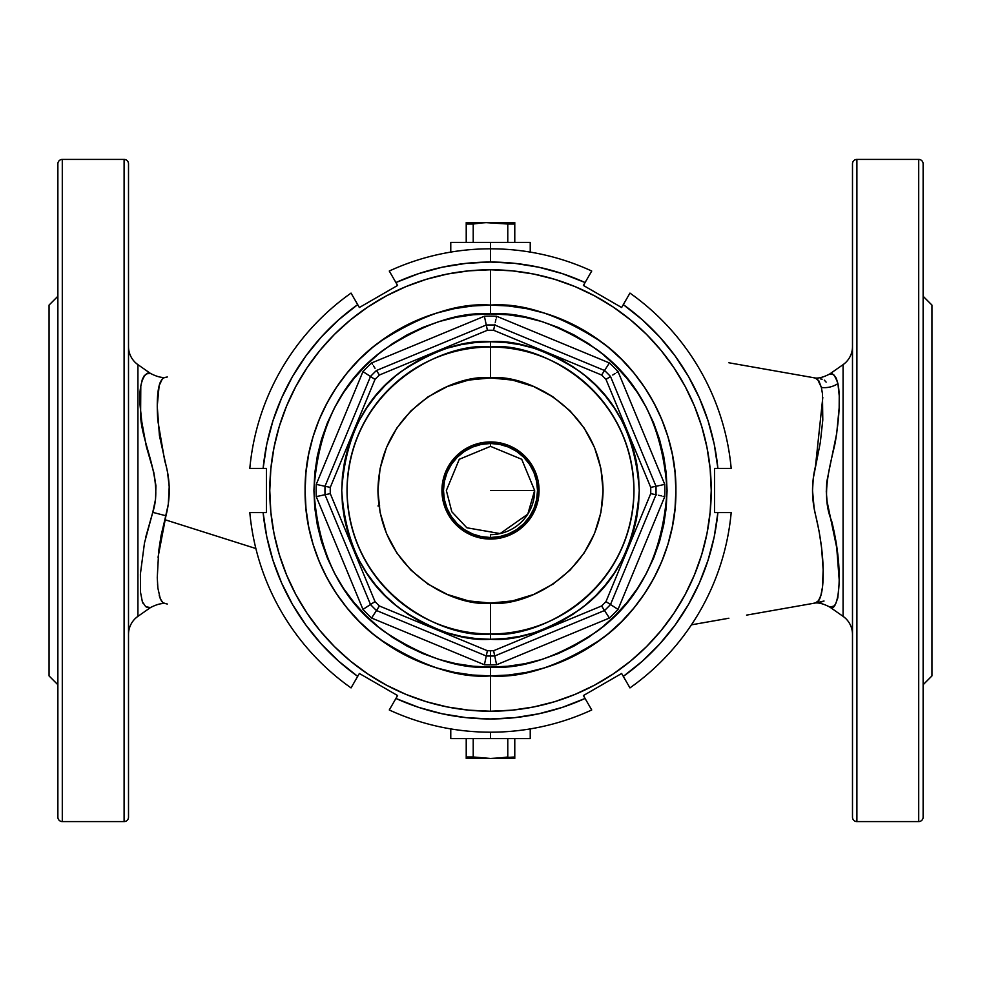 <?xml version="1.0" encoding="UTF-8"?>
<svg xmlns="http://www.w3.org/2000/svg" width="981" height="981" viewBox="0 0 981 981"><rect width="100%" height="100%" fill="white"/><g stroke="black" fill="none" stroke-linecap="round" stroke-linejoin="round"><path stroke-width="1.47" d="M128.511 634.425A22.073 22.073 0 0 1 137.929 616.35L150.424 607.595L145.703 606.675L142.331 601.635L140.504 592.193L140.393 574.008L144.489 542.898L152.754 512.352C164.354 477.416 138.91 439.721 140.639 410.683C136.874 380.738 146.5 370.328 150.424 373.405L137.929 364.65A22.073 22.073 0 0 1 128.511 346.575A22.073 22.073 0 0 0 137.929 364.65L137.929 616.35A22.073 22.073 0 0 0 128.511 634.425M166.647 377.109L164.698 377.489C168.168 376.814 168.168 376.814 164.698 377.489C158.456 379.77 156.151 394.043 157.769 420.334L164.734 460.911C170.314 478.973 170.719 497.269 165.948 515.773L152.754 512.352L155.55 499.219L155.93 485.767L153.784 472.364L146.316 446.453L141.804 421.83L140.639 410.683L140.798 386.171L142.331 379.365L144.256 375.674L146.77 373.81L150.424 373.405C157.573 377.096 163.202 378.286 167.31 376.986L167.31 376.986M831.692 374.104L829.742 373.982L843.071 364.65A22.073 22.073 0 0 0 852.489 346.575A22.073 22.073 0 0 1 843.071 364.65L829.742 373.982C832.366 372.265 835.089 375.465 837.921 383.596A22.073 19.804 -10.2 0 1 821.379 387.458L817.48 379.132M824.04 601.022L815.248 603.008L818.485 600.728L820.901 595.357L822.483 587.067L823.157 569.765L821.588 547.803L819.135 531.469L814.193 508.673L812.526 490.561L813.261 478.421L820.337 442.357L822.789 420.003L822.446 393.651L821.379 387.458L818.841 380.8L815.248 377.992L728.883 362.774M831.778 374.104L833.924 374.963L836.241 378.163L837.921 383.596L839.233 395.846L839.16 407.826L836.707 433.369L826.799 481.671L826.284 491.604L827.093 501.524L836.719 547.656L839.319 581.512L837.811 597.932L835.407 604.357L833.813 606.123L829.742 607.018L843.071 616.35A22.073 22.073 0 0 1 852.464 633.309M856.904 821.588L856.904 159.412A4.415 4.415 0 0 0 852.489 163.827L852.489 817.173A4.415 4.415 0 0 0 856.904 821.588A4.415 4.415 0 0 1 852.489 817.173L852.489 163.827A4.415 4.415 0 0 1 856.904 159.412L856.904 821.588L918.707 821.588L918.707 159.412L856.904 159.412L918.707 159.412L918.707 821.588L856.904 821.588M923.121 817.173L923.121 163.827A4.415 4.415 0 0 0 918.707 159.412A4.415 4.415 0 0 1 923.121 163.827L923.121 817.173A4.415 4.415 0 0 1 918.707 821.588A4.415 4.415 0 0 0 923.121 817.173L923.121 816.033M923.121 684.738L931.95 675.909L931.95 305.091L923.121 296.262L931.95 305.091L931.95 675.909L923.121 684.738M852.489 634.425A22.073 22.073 0 0 0 843.071 616.35L843.071 364.65L843.071 616.35L829.742 607.018C822.838 603.401 817.345 602.175 813.261 603.364L813.335 603.352M128.511 817.173L128.511 163.827A4.415 4.415 0 0 0 124.097 159.412L124.097 821.588A4.415 4.415 0 0 0 128.511 817.173A4.415 4.415 0 0 1 124.097 821.588L124.097 159.412L62.294 159.412L62.294 821.588L124.097 821.588L62.294 821.588L62.294 159.412A4.415 4.415 0 0 0 57.879 163.827L57.879 817.173A4.415 4.415 0 0 0 62.294 821.588A4.415 4.415 0 0 1 57.879 817.173L57.879 163.827A4.415 4.415 0 0 1 62.294 159.412L124.097 159.412A4.415 4.415 0 0 1 128.511 163.827L128.511 816.033M57.879 296.262L49.05 305.091L49.05 675.909L57.879 684.738L49.05 675.909L49.05 305.091L57.879 296.262M157.549 396.643L157.867 393.136M159.327 384.969L160.43 381.805M164.698 377.489L162.405 378.764L159.13 385.717L157.242 406.122L159.425 435.576L167.518 472.131L169.21 486.711L168.291 504.283L164.857 519.685L255.882 548.538L164.857 519.685L161.08 535.528L158.701 550.954L157.267 577.723L157.892 588.146L160.344 599.011L163.018 602.763L166.66 603.891M820.594 378.936L822.139 379.206M824.31 380.162L826.125 382.112M746.541 615.124L813.261 603.364M815.53 602.959L821.955 601.831M821.244 601.954L819.184 602.322M817.982 602.53L816.891 602.726M813.592 603.303L815.272 603.008C824.751 602.444 826.86 560.85 815.469 514.682C811.557 498.63 811.557 482.517 815.469 466.318L822.814 397.33M852.489 164.967L852.489 163.827M162.417 602.236L160.43 599.195M167.31 604.014C163.14 602.714 157.512 603.916 150.424 607.595L137.929 616.35L137.929 364.65L150.424 373.405M146.794 607.202L147.53 607.362M142.355 601.696L143.201 603.671M57.879 164.967L57.879 163.827M830.772 606.957L831.545 606.908M821.379 387.458A22.073 19.804 169.8 0 0 837.921 383.596C840.484 396.201 839.577 415.956 835.199 442.823C829.57 467.974 820.925 495.282 831.667 521.058C845.315 575.688 837.799 614.621 829.742 607.018M161.583 601.255L159.229 595.651M157.855 587.717L157.549 584.235M145.691 537.269L152.754 512.352L165.948 515.773L158.039 557.306M691.421 624.836L728.883 618.226M490.5 441.94L490.5 443.486L490.5 441.94A48.56 48.56 0 0 1 539.06 490.5A48.56 48.56 0 0 1 490.5 539.06A48.56 48.56 0 0 0 539.06 490.5A48.56 48.56 0 0 0 490.5 441.94L499.979 442.872L509.078 445.632L517.478 450.12L524.835 456.165L530.88 463.523L535.368 471.922L538.128 481.021L539.06 490.5L538.128 499.979L535.368 509.078L530.88 517.478L524.835 524.835L517.478 530.88L509.078 535.368L499.979 538.128L490.5 539.06L481.021 538.128L471.922 535.368L463.523 530.88L456.165 524.835L450.12 517.478L445.632 509.078L442.872 499.979L441.94 490.5L442.872 481.021L445.632 471.922L450.12 463.523L456.165 456.165L463.523 450.12L471.922 445.632L481.021 442.872L490.5 441.94A48.56 48.56 0 0 0 441.94 490.5A48.56 48.56 0 0 0 490.5 539.06A48.56 48.56 0 0 1 441.94 490.5A48.56 48.56 0 0 1 490.5 441.94M490.5 537.514L490.5 539.06L490.5 537.514A47.014 47.014 0 0 0 537.514 490.5A47.014 47.014 0 0 0 490.5 443.486L490.5 446.355L490.5 443.486A47.014 47.014 0 0 1 537.514 490.5A47.014 47.014 0 0 1 490.5 537.514L481.328 536.607L472.511 533.934L464.381 529.593L457.256 523.744L451.407 516.619L447.066 508.489L444.393 499.672L443.486 490.5L444.393 481.328L447.066 472.511L451.407 464.381L457.256 457.256L464.381 451.407L472.511 447.066L481.328 444.393L490.5 443.486L499.672 444.393L508.489 447.066L516.619 451.407L523.744 457.256L529.593 464.381L533.934 472.511L536.607 481.328L537.514 490.5L536.607 499.672L533.934 508.489L529.593 516.619L523.744 523.744L516.619 529.593L508.489 533.934L499.672 536.607L490.5 537.514A47.014 47.014 0 0 1 443.486 490.5A47.014 47.014 0 0 1 490.5 443.486A47.014 47.014 0 0 0 443.486 490.5A47.014 47.014 0 0 0 490.5 537.514L490.5 534.645L490.5 537.514M494.718 655.995L496.607 664.762A174.373 174.373 0 0 1 490.5 664.873L490.5 650.746A160.246 160.246 0 0 1 487.385 650.722L486.282 655.995A165.544 165.544 0 0 0 490.5 656.044A165.544 165.544 0 0 1 486.282 655.995L376.459 610.501A165.544 165.544 0 0 1 370.499 604.541L325.005 494.718A165.544 165.544 0 0 1 325.005 486.282L370.499 376.459A165.544 165.544 0 0 1 376.459 370.499L486.282 325.005A165.544 165.544 0 0 1 494.718 325.005L604.541 370.499A165.544 165.544 0 0 1 610.501 376.459L655.995 486.282A165.544 165.544 0 0 1 655.995 494.718L610.501 604.541A165.544 165.544 0 0 1 604.541 610.501L494.718 655.995A165.544 165.544 0 0 1 490.5 656.044A165.544 165.544 0 0 0 494.718 655.995L493.615 650.722L601.586 605.988A160.246 160.246 0 0 0 605.988 601.586L650.722 493.615A160.246 160.246 0 0 0 650.722 487.385L605.988 379.414A160.246 160.246 0 0 0 601.586 375.012L493.615 330.278A160.246 160.246 0 0 0 487.385 330.278L379.414 375.012A160.246 160.246 0 0 0 375.012 379.414L330.278 487.385A160.246 160.246 0 0 0 330.278 493.615L375.012 601.586A160.246 160.246 0 0 0 379.414 605.988L487.385 650.722A160.246 160.246 0 0 0 493.615 650.722A160.246 160.246 0 0 1 490.5 650.746L490.5 664.873A174.373 174.373 0 0 1 484.393 664.762L371.591 618.042A174.373 174.373 0 0 1 362.958 609.409L316.238 496.607A174.373 174.373 0 0 1 316.238 484.393L362.958 371.591A174.373 174.373 0 0 1 371.591 362.958L484.393 316.238A174.373 174.373 0 0 1 496.607 316.238L609.409 362.958A174.373 174.373 0 0 1 618.042 371.591L664.762 484.393A174.373 174.373 0 0 1 664.762 496.607L618.042 609.409A174.373 174.373 0 0 1 609.409 618.042L496.607 664.762A174.373 174.373 0 0 1 484.393 664.762L487.385 650.722L379.414 605.988L376.459 610.501L486.282 655.995L484.393 664.762L371.591 618.042L379.414 605.988A160.246 160.246 0 0 1 375.012 601.586L370.499 604.541A165.544 165.544 0 0 0 376.459 610.501L371.591 618.042A174.373 174.373 0 0 1 362.958 609.409L375.012 601.586L330.278 493.615L325.005 494.718L370.499 604.541L362.958 609.409L316.238 496.607L330.278 493.615A160.246 160.246 0 0 1 330.278 487.385L325.005 486.282A165.544 165.544 0 0 0 325.005 494.718L316.238 496.607A174.373 174.373 0 0 1 316.238 484.393L330.278 487.385L375.012 379.414L370.499 376.459L325.005 486.282L316.238 484.393L362.958 371.591L375.012 379.414A160.246 160.246 0 0 1 379.414 375.012L376.459 370.499A165.544 165.544 0 0 0 370.499 376.459L362.958 371.591A174.373 174.373 0 0 1 371.591 362.958L484.393 316.238A174.373 174.373 0 0 1 496.607 316.238L609.409 362.958A174.373 174.373 0 0 1 618.042 371.591L664.762 484.393A174.373 174.373 0 0 1 664.762 496.607L618.042 609.409A174.373 174.373 0 0 1 609.409 618.042L601.586 605.988L493.615 650.722L494.718 655.995L604.541 610.501A165.544 165.544 0 0 0 610.501 604.541L605.988 601.586A160.246 160.246 0 0 1 601.586 605.988L609.409 618.042L496.607 664.762L494.718 655.995M490.5 633.971L490.5 639.269C464.638 641.255 434.89 631.335 401.241 609.52C365.128 583.683 345.3 544.014 341.731 490.5C345.3 436.986 365.128 397.317 401.241 371.48C434.89 349.665 464.638 339.745 490.5 341.731L490.5 377.93C523.425 373.405 601.537 407.176 603.07 490.5C601.537 573.824 523.425 607.595 490.5 603.07L490.5 633.971C532.462 639.735 632.009 596.693 633.971 490.5C632.009 384.307 532.462 341.265 490.5 347.029A143.471 143.471 0 0 1 633.971 490.5A143.471 143.471 0 0 1 490.5 633.971A143.471 143.471 0 0 1 347.029 490.5A143.471 143.471 0 0 1 490.5 347.029C448.538 341.265 348.991 384.307 347.029 490.5C348.991 596.693 448.538 639.735 490.5 633.971L490.5 603.07C457.575 607.595 379.463 573.824 377.93 490.5C379.463 407.176 457.575 373.405 490.5 377.93L490.5 341.731L505.08 342.443L519.525 344.589L533.689 348.132L547.435 353.05L560.629 359.304L573.149 366.808L584.872 375.502L595.7 385.3L605.498 396.128L614.192 407.851L621.696 420.371L627.95 433.565L632.868 447.311L636.411 461.475L638.557 475.92L639.269 490.5L638.557 505.08L636.411 519.525L632.868 533.689L627.95 547.435L621.696 560.629L614.192 573.149L605.498 584.872L595.7 595.7L584.872 605.498L573.149 614.192L560.629 621.696L547.435 627.95L533.689 632.868L519.525 636.411L505.08 638.557L490.5 639.269L475.92 638.557L461.475 636.411L447.311 632.868L433.565 627.95L420.371 621.696L407.851 614.192L396.128 605.498L385.3 595.7L375.502 584.872L366.808 573.149L359.304 560.629L353.05 547.435L348.132 533.689L344.589 519.525L342.443 505.08L341.731 490.5L342.443 475.92L344.589 461.475L348.132 447.311L353.05 433.565L359.304 420.371L366.808 407.851L375.502 396.128L385.3 385.3L396.128 375.502L407.851 366.808L420.371 359.304L433.565 353.05L447.311 348.132L461.475 344.589L475.92 342.443L490.5 341.731C516.362 339.745 546.11 349.665 579.759 371.48C615.872 397.317 635.7 436.986 639.269 490.5C635.7 544.014 615.872 583.683 579.759 609.52C546.11 631.335 516.362 641.255 490.5 639.269L490.5 633.971M490.5 675.909C522.726 678.386 559.808 666.025 601.745 638.827C641.562 610.378 676.645 553.443 675.909 490.5C676.645 427.557 641.562 370.622 601.745 342.173C559.808 314.975 522.726 302.614 490.5 305.091L490.5 313.92C521.193 311.566 556.509 323.338 596.448 349.236C639.305 379.905 662.849 426.993 667.08 490.5C662.849 554.007 639.305 601.095 596.448 631.764C556.509 657.662 521.193 669.434 490.5 667.08L490.5 675.909L472.327 675.014L454.326 672.341L436.68 667.926L419.549 661.795L403.093 654.02L387.495 644.664L372.878 633.824L359.402 621.598L347.176 608.122L336.336 593.505L326.98 577.907L319.205 561.451L313.074 544.32L308.659 526.674L305.986 508.673L305.091 490.5L305.986 472.327L308.659 454.326L313.074 436.68L319.205 419.549L326.98 403.093L336.336 387.495L347.176 372.878L359.402 359.402L372.878 347.176L387.495 336.336L403.093 326.98L419.549 319.205L436.68 313.074L454.326 308.659L472.327 305.986L490.5 305.091A185.409 185.409 0 0 1 675.909 490.5A185.409 185.409 0 0 1 490.5 675.909A185.409 185.409 0 0 1 305.091 490.5A185.409 185.409 0 0 1 490.5 305.091L508.673 305.986L526.674 308.659L544.32 313.074L561.451 319.205L577.907 326.98L593.505 336.336L608.122 347.176L621.598 359.402L633.824 372.878L644.664 387.495L654.02 403.093L661.795 419.549L667.926 436.68L672.341 454.326L675.014 472.327L675.909 490.5L675.014 508.673L672.341 526.674L667.926 544.32L661.795 561.451L654.02 577.907L644.664 593.505L633.824 608.122L621.598 621.598L608.122 633.824L593.505 644.664L577.907 654.02L561.451 661.795L544.32 667.926L526.674 672.341L508.673 675.014L490.5 675.909L490.5 667.08L507.802 666.234L524.945 663.683L541.757 659.477L558.079 653.64L573.738 646.234L588.6 637.319L602.518 626.994L615.357 615.357L626.994 602.518L637.319 588.6L646.234 573.738L653.64 558.079L659.477 541.757L663.683 524.945L666.234 507.802L667.08 490.5L666.234 473.198L663.683 456.055L659.477 439.243L653.64 422.921L646.234 407.262L637.319 392.4L626.994 378.482L615.357 365.643L602.518 354.006L588.6 343.681L573.738 334.766L558.079 327.36L541.757 321.523L524.945 317.317L507.802 314.766L490.5 313.92L473.198 314.766L456.055 317.317L439.243 321.523L422.921 327.36L407.262 334.766L392.4 343.681L378.482 354.006L365.643 365.643L354.006 378.482L343.681 392.4L334.766 407.262L327.36 422.921L321.523 439.243L317.317 456.055L314.766 473.198L313.92 490.5L314.766 507.802L317.317 524.945L321.523 541.757L327.36 558.079L334.766 573.738L343.681 588.6L354.006 602.518L365.643 615.357L378.482 626.994L392.4 637.319L407.262 646.234L422.921 653.64L439.243 659.477L456.055 663.683L473.198 666.234L490.5 667.08C459.807 669.434 424.491 657.662 384.552 631.764C341.695 601.095 318.151 554.007 313.92 490.5C318.151 426.993 341.695 379.905 384.552 349.236C424.491 323.338 459.807 311.566 490.5 313.92L490.5 305.091C458.274 302.614 421.192 314.975 379.255 342.173C339.438 370.622 304.355 427.557 305.091 490.5C304.355 553.443 339.438 610.378 379.255 638.827C421.192 666.025 458.274 678.386 490.5 675.909L490.5 711.225A220.725 220.725 0 0 0 711.225 490.5A220.725 220.725 0 0 0 490.5 269.775A220.725 220.725 0 0 1 711.225 490.5A220.725 220.725 0 0 1 490.5 711.225L490.5 675.909L472.327 675.014L454.326 672.341L436.68 667.926L419.549 661.795L403.093 654.02L387.47 644.652L372.878 633.824L359.402 621.598L347.176 608.122L336.336 593.505L326.98 577.907L319.205 561.451L313.074 544.32L308.659 526.674L305.986 508.673L305.091 490.5L305.986 472.327L308.659 454.326L313.074 436.68L319.205 419.549L326.98 403.093L336.348 387.47L347.176 372.878L359.402 359.402L372.878 347.176L387.495 336.336L403.093 326.98L419.549 319.205L436.68 313.074L454.326 308.659L472.327 305.986L490.5 305.091L508.673 305.986L526.674 308.659L544.32 313.074L561.451 319.205L577.907 326.98L593.53 336.348L608.122 347.176L621.598 359.402L633.824 372.878L644.664 387.495L654.02 403.093L661.795 419.549L667.926 436.68L672.341 454.326L675.014 472.327L675.909 490.5L675.014 508.673L672.341 526.674L667.926 544.32L661.795 561.451L654.02 577.907L644.652 593.53L633.824 608.122L621.598 621.598L608.122 633.824L593.505 644.664L577.907 654.02L561.451 661.795L544.32 667.926L526.674 672.341L508.673 675.014L490.5 675.909M455.356 383.559L459.451 382.296M543.56 391.223L553.039 396.9L533.578 386.502L512.462 380.088L490.5 377.93L468.538 380.088L447.422 386.502L427.961 396.9L410.904 410.904L396.9 427.961L386.502 447.422L380.088 468.538L377.93 490.5L380.088 512.462L386.502 533.578L396.9 553.039L410.904 570.096L427.961 584.1L447.422 594.498L468.538 600.912L490.5 603.07L512.462 600.912L533.578 594.498L553.039 584.1L570.096 570.096L584.1 553.039L594.498 533.578L600.912 512.462L603.07 490.5L600.912 468.538L594.498 447.422L584.1 427.961L570.096 410.904L553.039 396.9M377.955 505.951L379.696 505.951M650.722 493.615L605.988 601.586L610.501 604.541L655.995 494.718L650.722 493.615L655.995 494.718A165.544 165.544 0 0 0 655.995 486.282L650.722 487.385A160.246 160.246 0 0 1 650.722 493.615M605.988 379.414L650.722 487.385L655.995 486.282L610.501 376.459L605.988 379.414L610.501 376.459A165.544 165.544 0 0 0 604.541 370.499L601.586 375.012A160.246 160.246 0 0 1 605.988 379.414M486.282 325.005L376.459 370.499L379.414 375.012L487.385 330.278L486.282 325.005L487.385 330.278A160.246 160.246 0 0 1 493.615 330.278L494.718 325.005A165.544 165.544 0 0 0 486.282 325.005L484.393 316.238L486.282 325.005M493.615 330.278L601.586 375.012L604.541 370.499L494.718 325.005L493.615 330.278M610.501 604.541L618.042 609.409L610.501 604.541M663.058 496.239L664.762 496.607L663.058 496.239M658.582 495.27L661.427 495.883L658.582 495.27M655.995 494.718L656.669 494.865L655.995 494.718M655.995 486.282L664.762 484.393L655.995 486.282M616.571 372.535L618.042 371.591L616.571 372.535M612.733 375.024L615.173 373.442L612.733 375.024M604.541 370.499L609.409 362.958L604.541 370.499M496.239 317.942L496.607 316.238L496.239 317.942M495.27 322.418L495.883 319.573L495.27 322.418M494.718 325.005L494.865 324.331L494.718 325.005M372.535 364.429L371.591 362.958L372.535 364.429M375.024 368.267L373.442 365.827L375.024 368.267M490.5 490.5L534.645 490.5L490.5 490.5M534.645 490.5L521.708 459.28L490.5 446.355L459.28 459.28L446.355 490.5L451.812 511.763L466.846 527.778L500.126 533.578L527.778 514.154L534.633 490.5A44.133 44.133 0 0 1 490.5 534.633M450.77 242.405L530.231 242.405L490.5 242.405L490.5 248.806L490.5 242.405L450.77 242.405L450.77 252.092M514.78 222.638L466.22 222.54L466.22 224.024L466.22 222.54L494.841 222.638L507.778 224.024L514.78 224.024L514.78 222.54L486.159 222.638L507.778 224.024L507.778 242.405L507.778 224.024L514.78 224.024L514.78 242.405L514.78 222.945M473.222 224.024L481.83 222.945L473.222 224.024L473.222 242.405L473.222 224.024L466.22 224.024L466.22 242.405L466.22 224.024L486.159 222.638M466.22 224.024L466.22 222.945M530.231 738.595L450.77 738.595L490.5 738.595L490.5 732.194L490.5 738.595L530.231 738.595L530.231 728.908M466.22 758.055L466.22 738.595L466.22 758.46L490.5 758.46L473.222 756.976L466.22 756.976L466.22 758.46L514.78 758.46L514.78 756.976L490.5 758.46L514.78 758.46M466.22 756.976L473.222 756.976L473.222 738.595L473.222 756.976L490.5 758.46L514.78 756.976L514.78 758.362L514.78 738.595L514.78 756.976M507.778 738.595L507.778 756.976L507.778 738.595M490.5 758.46L494.841 758.362M507.778 756.976L499.17 758.055M486.159 758.362L473.222 756.976M272.951 560.237L281.621 583.008L292.657 604.725L305.949 625.142L321.339 644.039L338.653 661.182L357.697 676.387A228.45 228.45 0 0 1 263.116 512.572L266.464 512.572L266.464 468.428L249.812 468.428L263.116 468.428A228.45 228.45 0 0 1 357.697 304.613L351.039 293.098A241.694 241.694 0 0 0 249.812 468.428A241.694 241.694 0 0 1 351.039 293.098L359.365 307.519L397.599 285.446L389.273 271.026L395.919 282.54A228.45 228.45 0 0 1 490.5 262.05L490.5 248.806A241.694 241.694 0 0 0 389.273 271.026A241.694 241.694 0 0 1 591.727 271.026A241.694 241.694 0 0 0 490.5 248.806L490.5 262.05L466.171 263.349L442.112 267.237L418.605 273.65L395.919 282.54L397.599 285.446L359.365 307.519L357.697 304.613L338.653 319.818L321.339 336.961L305.949 355.858L292.657 376.275L281.621 397.992L272.951 420.763L266.758 444.332L263.116 468.428L266.464 468.428L266.464 512.572L263.116 512.572L266.758 536.668L272.926 560.139M490.5 732.194A241.694 241.694 0 0 1 389.273 709.974A241.694 241.694 0 0 0 591.727 709.974A241.694 241.694 0 0 1 490.5 732.194M708.049 420.763L699.379 397.992L688.343 376.275L675.051 355.858L659.661 336.961L642.347 319.818L623.303 304.613A228.45 228.45 0 0 1 717.884 468.428L714.536 468.428L714.536 512.572L731.188 512.572A241.694 241.694 0 0 1 629.961 687.902A241.694 241.694 0 0 0 731.188 512.572L717.884 512.572A228.45 228.45 0 0 1 623.303 676.387L621.635 673.481L583.401 695.554L591.727 709.974L585.081 698.46A228.45 228.45 0 0 1 395.919 698.46L397.599 695.554L359.365 673.481L351.039 687.902A241.694 241.694 0 0 1 249.812 512.572A241.694 241.694 0 0 0 351.039 687.902L359.365 673.481L397.599 695.554L395.919 698.46L418.605 707.35L442.112 713.763L466.171 717.651L490.5 718.95L514.829 717.651L538.888 713.763L562.395 707.35L585.081 698.46L583.401 695.554L621.635 673.481L623.303 676.387L642.347 661.182L659.661 644.039L675.051 625.142L688.343 604.725L699.379 583.008L708.049 560.237L714.242 536.668L717.884 512.572L714.536 512.572L714.536 468.428L717.884 468.428L714.242 444.332L708.074 420.861M629.961 293.098A241.694 241.694 0 0 1 731.188 468.428A241.694 241.694 0 0 0 629.961 293.098L621.635 307.519L583.401 285.446L585.081 282.54L562.395 273.65L538.888 267.237L514.829 263.349L490.5 262.05A228.45 228.45 0 0 1 585.081 282.54L591.727 271.026L583.401 285.446L621.635 307.519L629.961 293.098L623.303 304.613M263.116 512.572L249.812 512.572L263.116 512.572M717.884 468.428L731.188 468.428L717.884 468.428M623.303 676.387L629.961 687.902L623.303 676.387M395.919 698.46L389.273 709.974L395.919 698.46M357.697 304.613L351.039 293.098M490.5 269.775L490.5 305.091L490.5 269.775A220.725 220.725 0 0 0 269.775 490.5A220.725 220.725 0 0 0 490.5 711.225A220.725 220.725 0 0 1 269.775 490.5A220.725 220.725 0 0 1 490.5 269.775L468.869 270.842L447.434 274.018L426.428 279.278L406.036 286.575L386.453 295.833L367.875 306.979L350.475 319.88L334.423 334.423L319.88 350.475L306.979 367.875L295.833 386.453L286.575 406.036L279.278 426.428L274.018 447.434L270.842 468.869L269.775 490.5L270.842 512.131L274.018 533.566L279.278 554.572L286.575 574.964L295.833 594.547L306.979 613.125L319.88 630.525L334.423 646.577L350.475 661.12L367.875 674.021L386.453 685.167L406.036 694.425L426.428 701.722L447.434 706.982L468.869 710.158L490.5 711.225L512.131 710.158L533.566 706.982L554.572 701.722L574.964 694.425L594.547 685.167L613.125 674.021L630.525 661.12L646.577 646.577L661.12 630.525L674.021 613.125L685.167 594.547L694.425 574.964L701.722 554.572L706.982 533.566L710.158 512.131L711.225 490.5L710.158 468.869L706.982 447.434L701.722 426.428L694.425 406.036L685.167 386.453L674.021 367.875L661.12 350.475L646.577 334.423L630.525 319.88L613.125 306.979L594.547 295.833L574.964 286.575L554.572 279.278L533.566 274.018L512.131 270.842L490.5 269.775M829.742 373.982C822.851 377.599 817.357 378.825 813.261 377.636M530.231 242.405L530.231 252.092M450.77 738.595L450.77 728.908"/></g></svg>
